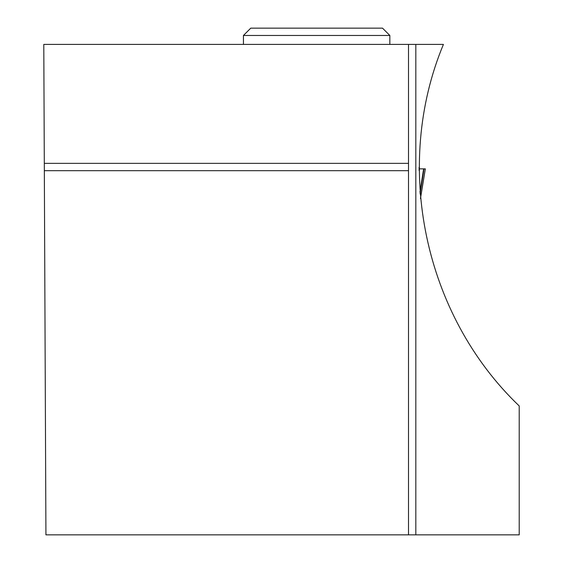 <?xml version="1.0" encoding="UTF-8"?>
<svg xmlns="http://www.w3.org/2000/svg" width="563" height="563" viewBox="0 0 563 563"><rect width="100%" height="100%" fill="white"/><g stroke="black" fill="none" stroke-linecap="round" stroke-linejoin="round"><path stroke-width="0.84" d="M419.118 168.858L424.009 168.858L420.068 193.904M420.455 198.556L425.339 168.858L424.009 168.858M423.622 168.858L425.339 168.858L423.622 168.858L419.949 192.229M425.311 168.858L420.441 198.429M408.506 534.85L519.213 534.85L519.213 405.951C424.045 315.055 392.77 165.888 443.412 44.414L43.787 44.414L45.927 534.85L408.506 534.85L408.506 170.688L44.343 170.688M419.125 170.561L419.125 167.267M408.506 170.688L408.506 163.361L44.308 163.361M408.506 44.414L408.506 163.361M415.825 534.85L415.825 44.414M243.441 35.469L250.76 28.15L382.516 28.15L389.842 35.469L243.441 35.469L243.441 44.414M389.842 35.469L389.842 44.414"/></g></svg>

